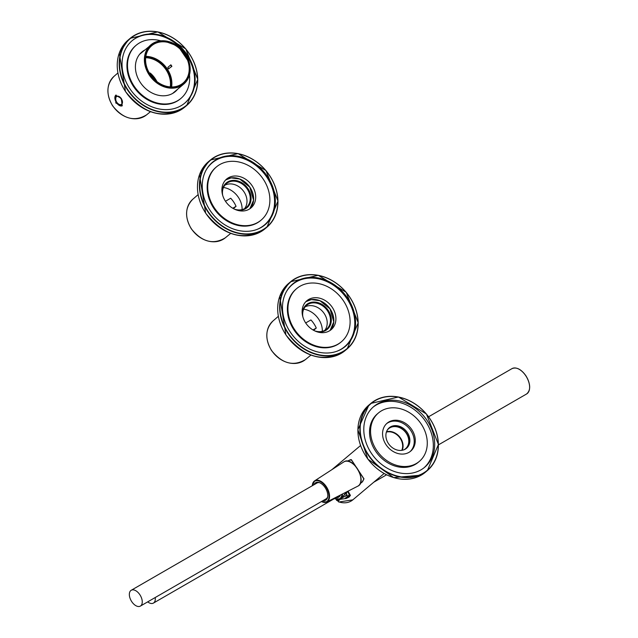<?xml version="1.0" encoding="UTF-8"?>
<svg xmlns="http://www.w3.org/2000/svg" width="638" height="638" viewBox="0 0 638 638"><rect width="100%" height="100%" fill="white"/><g stroke="black" fill="none" stroke-linecap="round" stroke-linejoin="round"><path stroke-width="0.96" d="M408.95 452.366A18.287 14.849 -130.1 0 1 386.74 445.691A18.287 14.849 -130.1 0 1 387.146 423.169A18.287 14.849 -130.1 0 1 410.282 427.596A18.287 14.849 -130.1 0 1 410.689 451.146A18.287 14.849 -130.1 0 1 408.95 452.366M416.303 463.523A31.693 25.743 -130.1 0 1 377.816 451.951A31.693 25.743 -130.1 0 1 378.517 412.906A31.693 25.743 -130.1 0 1 418.616 420.586A31.693 25.743 -130.1 0 1 419.325 461.41A31.693 25.743 -130.1 0 1 416.303 463.523M405.226 449.192A13.406 10.894 -130.1 0 1 388.949 444.295A13.406 10.894 -130.1 0 1 389.244 427.779A13.406 10.894 -130.1 0 1 406.207 431.025A13.406 10.894 -130.1 0 1 406.51 448.299A13.406 10.894 -130.1 0 1 405.226 449.192M388.845 428.13A13.406 10.894 -130.1 0 1 389.706 427.564A13.406 10.894 -130.1 0 1 405.792 432.205A13.406 10.894 -130.1 0 1 406.087 448.626M420.96 469.855A39.612 32.179 -130.1 0 1 372.855 455.38A39.612 32.179 -130.1 0 1 373.732 406.581A39.612 32.179 -130.1 0 1 423.855 416.175A39.612 32.179 -130.1 0 1 424.741 467.199A39.612 32.179 -130.1 0 1 420.96 469.855M419.325 461.41L418.281 462.287A31.693 25.743 -130.1 0 1 415.258 464.408A31.693 25.743 -130.1 0 1 376.771 452.828A31.693 25.743 -130.1 0 1 377.473 413.791L378.517 412.906M373.055 407.164A39.612 32.179 -130.1 0 1 422.492 417.316A39.612 32.179 -130.1 0 1 424.055 467.766M386.636 423.624A18.287 14.849 -130.1 0 1 409.237 428.473A18.287 14.849 -130.1 0 1 410.154 451.568M147.705 601.865A9.139 5.279 -120 0 0 153.415 603.093A9.139 5.279 -120 0 0 155.209 597.535M153.415 603.093L339.153 495.862A9.139 5.279 -120 0 0 339.815 495.351M337.063 497.066A10.056 5.806 -120 0 0 339.161 496.866M336.202 497.568A10.056 5.806 -120 0 0 338.754 497.146A10.056 5.806 -120 0 0 340.429 495.04M130.782 590.581A9.139 5.279 -120 0 0 131.468 601.219A9.139 5.279 -120 0 0 140.368 606.1A9.139 5.279 -120 0 0 140.368 595.541A9.139 5.279 -120 0 0 131.229 590.27A9.139 5.279 -120 0 0 130.782 590.581M140.368 606.1L326.106 498.868A9.139 5.279 -120 0 0 327.701 496.747M319.598 482.711A9.139 5.279 -120 0 0 316.966 483.03L131.229 590.27M316.097 482.519A10.056 5.806 -120 0 0 316.025 482.583A10.056 5.806 -120 0 0 314.869 484.242M324.016 500.072A10.056 5.806 -120 0 0 326.114 499.873M323.155 500.575A10.056 5.806 -120 0 0 325.707 500.152A10.056 5.806 -120 0 0 325.707 488.541A10.056 5.806 -120 0 0 315.651 482.735A10.056 5.806 -120 0 0 315.164 483.078A10.056 5.806 -120 0 0 314.008 484.736M352.798 499.865A18.287 14.849 49.9 0 1 338.292 501.667L337.981 501.205L338.786 502.018L352.798 499.865L384.116 473.508M348.165 491.093L339.599 499.841L337.981 501.205L337.957 500.495L339.185 499.466L337.917 500.527M403.846 449.838A13.103 10.647 49.9 0 0 405.497 448.745A13.103 10.647 49.9 0 0 405.784 432.604A13.103 10.647 49.9 0 0 389.874 427.819A13.103 10.647 49.9 0 0 388.622 428.696A13.103 10.647 49.9 0 0 387.266 430.132M346.912 498.103L348.858 497.225L350.398 495.407L348.061 491.14M402.203 450.292A13.103 10.647 49.9 0 0 399.492 436.679A13.103 10.647 49.9 0 0 386.54 431.679M349.927 459.862L351.299 459.607L364.003 478.875L361.953 482.264M401.765 450.364A12.8 10.391 49.9 0 0 399.165 436.95A12.8 10.391 49.9 0 0 386.397 432.093M351.482 460.022L351.299 459.607L351.482 460.022M350.932 460.078A12.8 7.393 -120 0 0 348.38 460.676L347.527 461.17M360.318 483.333L361.18 482.838A12.8 7.393 -120 0 0 363.708 478.636M171.606 86.975A24.38 19.802 49.9 0 0 145.855 56.367M180.761 84.663A24.38 19.802 49.9 0 0 183.09 83.036A24.38 19.802 49.9 0 0 182.54 51.63A24.38 19.802 49.9 0 0 151.692 45.729A24.38 19.802 49.9 0 0 151.158 75.763A24.38 19.802 49.9 0 0 180.761 84.663M170.888 64.805L171.893 66.328A1.22 0.989 -130.1 0 1 170.888 64.805L167.914 67.309L168.504 68.864L171.893 66.328M180.945 98.38L180.402 98.834A34.739 28.216 -130.1 0 1 136.444 90.421A34.739 28.216 -130.1 0 1 135.663 45.673L136.213 45.218A34.739 28.216 49.9 0 0 136.987 89.966A34.739 28.216 49.9 0 0 180.945 98.38A34.739 28.216 49.9 0 0 189.486 74.885M160.816 40.816A34.739 28.216 49.9 0 0 136.213 45.218M184.597 103.268A40.832 33.168 49.9 0 0 186.91 55.586A40.832 33.168 49.9 0 0 132.018 40.784M144.555 50.139A25.903 21.038 49.9 0 0 141.899 51.981A25.903 21.038 49.9 0 0 140.264 82.374A25.903 21.038 49.9 0 0 175.259 91.617A25.903 21.038 49.9 0 0 177.523 89.312M187.452 55.123A40.832 33.168 49.9 0 0 132.289 40.553A40.832 33.168 49.9 0 0 129.705 88.467A40.832 33.168 49.9 0 0 184.868 103.037A40.832 33.168 49.9 0 0 187.452 55.123M176.973 89.767A25.903 21.038 -130.1 0 1 174.979 91.84M141.628 52.212A25.903 21.038 -130.1 0 1 144.013 50.593M141.213 52.595A25.903 21.038 -130.1 0 1 143.143 51.327M176.104 90.5A25.903 21.038 -130.1 0 1 174.533 92.191M117.009 96.402A4.57 2.64 60 0 1 121.387 99.472A4.57 2.64 60 0 1 121.236 104.465A4.57 2.64 60 0 1 119.21 104.377A6.197 6.197 0 0 1 115.725 98.348A4.57 2.64 60 0 1 116.666 96.553A4.57 2.64 60 0 1 117.009 96.402M116.818 96.474A4.57 2.64 60 0 1 116.969 96.378A4.57 2.64 60 0 1 117.312 96.234A4.57 2.64 60 0 1 121.691 99.297A4.57 2.64 60 0 1 121.539 104.297A4.57 2.64 60 0 1 121.379 104.369M170.25 86.912A23.399 19.004 49.9 0 0 145.679 57.715M148.758 72.716L150.321 73.115L149.763 73.721M171.056 86.959A24.021 19.507 49.9 0 0 145.767 56.91M116.068 94.998A6.213 3.589 -120 0 0 115.845 95.166A6.213 3.589 -120 0 0 116.276 102.351A6.213 3.589 -120 0 0 122.297 105.756M121.308 98.412L122.225 105.796L115.837 103.037L115.709 95.237L121.308 98.412M216.434 166.917L215.883 167.371A34.739 28.216 49.9 0 0 216.665 212.119A34.739 28.216 49.9 0 0 260.623 220.533L261.165 220.078A34.739 28.216 49.9 0 0 263.358 179.31A34.739 28.216 49.9 0 0 216.434 166.917A34.739 28.216 49.9 0 0 214.232 207.677A34.739 28.216 49.9 0 0 261.165 220.078M225.437 201.209A18.893 15.344 49.9 0 0 250.965 207.948A18.893 15.344 49.9 0 0 250.535 183.616A18.893 15.344 49.9 0 0 226.634 179.039A18.893 15.344 49.9 0 0 225.437 201.209M267.673 176.822A40.832 33.168 49.9 0 0 212.502 162.251A40.832 33.168 49.9 0 0 213.419 214.846A40.832 33.168 49.9 0 0 265.089 224.736A40.832 33.168 49.9 0 0 267.673 176.822M232.758 208.251L236.052 206.345A23.183 18.829 49.9 0 0 230.701 198.235L225.469 201.257M236.052 206.345L233.364 208.594M234.258 209.065A15.543 12.624 49.9 0 0 246.356 207.446A15.543 12.624 49.9 0 0 246.707 207.135A15.543 12.624 49.9 0 0 245.821 187.205A15.543 12.624 49.9 0 0 226.338 183.664A15.543 12.624 49.9 0 0 222.686 195.308M236.164 209.878A16.149 13.119 49.9 0 0 247.384 207.358A16.149 13.119 49.9 0 0 241.324 182.452A16.149 13.119 49.9 0 0 222.199 193.29M249.825 208.801A18.893 15.344 49.9 0 0 248.365 185.443A18.893 15.344 49.9 0 0 225.597 180.02M244.577 208.65A15.543 12.624 49.9 0 0 242.743 190.172A15.543 12.624 49.9 0 0 224.855 185.211M223.491 187.492A19.499 15.838 -130.1 0 1 242.097 209.599M296.646 288.615L296.104 289.07A34.739 28.216 49.9 0 0 296.885 333.818A34.739 28.216 49.9 0 0 340.836 342.231L341.386 341.777A34.739 28.216 49.9 0 0 343.579 301.008A34.739 28.216 49.9 0 0 296.646 288.615A34.739 28.216 49.9 0 0 294.453 329.375A34.739 28.216 49.9 0 0 341.386 341.777M305.658 322.908A18.893 15.344 49.9 0 0 331.178 329.647A18.893 15.344 49.9 0 0 330.755 305.315A18.893 15.344 49.9 0 0 306.854 300.737A18.893 15.344 49.9 0 0 305.658 322.908M347.893 298.52A40.832 33.168 49.9 0 0 292.722 283.95A40.832 33.168 49.9 0 0 293.639 336.545A40.832 33.168 49.9 0 0 345.31 346.434A40.832 33.168 49.9 0 0 347.893 298.52M314.47 330.763A15.543 12.624 49.9 0 0 326.576 329.144A15.543 12.624 49.9 0 0 326.225 309.127A15.543 12.624 49.9 0 0 306.559 305.363A15.543 12.624 49.9 0 0 302.898 317.006M316.376 331.577A16.149 13.119 49.9 0 0 331.289 320.037A16.149 13.119 49.9 0 0 316.344 302.268A16.149 13.119 49.9 0 0 302.42 314.989M330.037 330.5A18.893 15.344 49.9 0 0 328.578 307.141A18.893 15.344 49.9 0 0 305.817 301.718M324.798 330.348A15.543 12.624 49.9 0 0 324.295 313.657A15.543 12.624 49.9 0 0 305.076 306.91M303.712 309.191A19.499 15.838 -130.1 0 1 318.665 319.136A19.499 15.838 -130.1 0 1 322.318 331.305M312.979 329.95L316.273 328.044A23.183 18.829 49.9 0 0 310.921 319.933L305.69 322.956M316.273 328.044L313.585 330.293M339.009 499.474L346.338 498.438A18.287 14.849 -130.1 0 1 345.31 498.214L348.571 495.463A18.287 14.849 49.9 0 0 349.6 495.686L347.742 491.308M338.084 499.45L336.952 500.543A0.606 0.606 0 0 1 336.665 499.474L336.72 499.434A0.606 0.494 49.9 0 0 336.904 500.439L337.813 500.559L339.121 499.458M346.33 492.026L341.793 498.27M337.63 500.655L337.031 500.463M350.398 495.232L349.297 495.909L349.688 496.5L346.338 498.438M349.297 495.909L345.31 498.214M421.232 475.143A43.878 35.64 -130.1 0 1 367.943 459.113A43.878 35.64 -130.1 0 1 368.916 405.058L357.878 429.725L367.911 459.145L393.606 477.583L421.224 475.15A43.878 35.64 -130.1 0 0 425.418 472.208L421.224 475.15M423.193 473.492A43.878 35.64 -130.1 0 1 369.904 457.47A43.878 35.64 -130.1 0 1 370.869 403.407A43.878 35.64 -130.1 0 1 426.399 414.038A43.878 35.64 -130.1 0 1 427.38 470.557A43.878 35.64 -130.1 0 1 423.193 473.492M423.169 473.197A43.639 35.441 -130.1 0 1 360.55 434.167A43.639 35.441 -130.1 0 1 413.99 403.312A43.639 35.441 -130.1 0 1 423.169 473.197M342.056 494.211A11.835 6.835 60 0 1 340.214 498.286A11.835 6.835 60 0 1 334.535 498.525M334.503 498.549A12.202 7.042 -120 0 0 339.887 498.964A12.202 7.042 -120 0 0 340.66 498.453A12.202 7.042 -120 0 0 342.582 493.94M527.06 377.919A14.626 8.446 60 0 1 526.605 393.973C530.912 390.185 530.68 384.124 525.911 375.766C521.142 369.203 516.501 366.826 511.979 368.636A14.626 8.446 60 0 1 525.816 375.814A14.626 8.446 60 0 1 527.06 377.919M519.372 369.41A14.387 8.302 60 0 1 525.879 375.806A14.387 8.302 60 0 1 529.628 387.178M312.341 485.701A11.835 6.835 60 0 1 323.857 484.346A11.835 6.835 60 0 1 327.166 501.293A11.835 6.835 60 0 1 321.488 501.532M321.448 501.556A12.202 7.042 -120 0 0 326.839 501.97A12.202 7.042 -120 0 0 327.613 501.46A12.202 7.042 -120 0 0 326.608 487.089A12.202 7.042 -120 0 0 314.646 480.845A12.202 7.042 -120 0 0 314.231 481.148A12.202 7.042 -120 0 0 312.309 485.717M321.361 501.604L326.839 501.97L357.79 486.18A14.004 8.087 -120 0 0 358.006 469.895A14.004 8.087 -120 0 0 343.794 461.936L314.646 480.845L312.221 485.773M360.901 479.951A13.637 7.871 -120 0 0 350.74 462.359M139.634 54.286L153.256 43.169A25.6 20.791 -130.1 0 1 184.326 52.523A25.6 20.791 -130.1 0 1 183.76 84.056A25.6 20.791 -130.1 0 1 151.373 77.86A25.6 20.791 -130.1 0 1 150.799 44.883A25.6 20.791 -130.1 0 1 153.248 43.177L163.567 40.744L178.154 46.239L189.374 62.803L189.007 76.416L183.76 84.056L172.595 93.451M153.487 43.288A25.353 20.591 -130.1 0 1 189.869 65.961A25.353 20.591 -130.1 0 1 158.814 83.889A25.353 20.591 -130.1 0 1 153.487 43.288M168.911 68.832A1.22 0.989 -130.1 0 1 167.914 67.309M127.72 89.607A43.639 35.441 -130.1 0 1 153.279 31.445A43.639 35.441 -130.1 0 1 194.734 94.328A43.639 35.441 -130.1 0 1 127.72 89.607M127.441 89.798A43.878 35.64 -130.1 0 1 130.216 38.312A43.878 35.64 -130.1 0 1 185.738 48.943A43.878 35.64 -130.1 0 1 186.719 105.461A43.878 35.64 -130.1 0 1 127.441 89.798M125.479 91.449A43.878 35.64 -130.1 0 1 128.254 39.963L130.216 38.312L157.809 31.9L185.778 48.911L197.756 79.367L186.719 105.461L184.765 107.112A43.878 35.64 -130.1 0 1 125.479 91.449M140.902 52.89A25.903 21.038 -130.1 0 1 142.489 51.877L140.902 52.89M175.45 91.051A25.903 21.038 -130.1 0 1 174.19 92.446L175.45 91.051M156.932 81.608A23.191 18.837 49.9 0 0 150.321 73.115M155.13 80.109A22.577 18.343 49.9 0 0 149.794 73.777M146.549 114.88C134.554 122.025 123.238 119.003 112.591 105.804C105.884 94.161 106.379 84.328 114.074 76.289A25.217 20.48 49.9 0 0 112.671 105.717A25.217 20.48 49.9 0 0 146.549 114.88L150.48 111.666M256.651 229.568A40.593 32.969 49.9 0 0 266.955 177.38A40.593 32.969 49.9 0 0 206.305 169.74M264.866 224.919A40.832 33.168 49.9 0 0 267.234 177.189A40.832 33.168 49.9 0 0 212.287 162.435M225.645 179.964A18.893 15.344 -130.1 0 1 248.469 185.355A18.893 15.344 -130.1 0 1 249.881 208.762L253.557 200.165L249.793 187.165L239.729 179.023L231.139 177.89L225.645 179.964M207.94 211.306A43.639 35.441 -130.1 0 1 233.5 153.144A43.639 35.441 -130.1 0 1 274.954 216.027A43.639 35.441 -130.1 0 1 207.94 211.306M205.699 213.148A43.878 35.64 -130.1 0 1 208.474 161.661L210.436 160.01A43.878 35.64 -130.1 0 1 265.958 170.641A43.878 35.64 -130.1 0 1 266.939 227.16A43.878 35.64 -130.1 0 1 207.661 211.497A43.878 35.64 -130.1 0 1 210.436 160.01L238.03 153.599L265.998 170.609L277.977 201.066L266.939 227.16L264.985 228.811A43.878 35.64 -130.1 0 1 205.699 213.148M225.23 237.87C213.236 245.016 201.919 241.993 191.28 228.795C184.565 217.159 185.06 207.318 192.756 199.279A25.217 20.48 49.9 0 0 191.352 228.707A25.217 20.48 49.9 0 0 225.23 237.87L230.733 233.372M336.872 351.267A40.593 32.969 49.9 0 0 347.176 299.078A40.593 32.969 49.9 0 0 286.526 291.438M345.086 346.617A40.832 33.168 49.9 0 0 347.455 298.887A40.832 33.168 49.9 0 0 292.507 284.133M305.865 301.662A18.893 15.344 -130.1 0 1 328.69 307.053A18.893 15.344 -130.1 0 1 330.101 330.46L333.778 321.863L330.013 308.864L319.949 300.721L311.36 299.589L305.865 301.662M288.161 333.004A43.639 35.441 -130.1 0 1 313.721 274.842A43.639 35.441 -130.1 0 1 355.167 337.725A43.639 35.441 -130.1 0 1 288.161 333.004M285.92 334.846A43.878 35.64 -130.1 0 1 288.695 283.36L290.657 281.709A43.878 35.64 -130.1 0 1 346.179 292.34A43.878 35.64 -130.1 0 1 347.16 348.858A43.878 35.64 -130.1 0 1 287.882 333.195A43.878 35.64 -130.1 0 1 290.657 281.709L318.25 275.297L346.211 292.308L358.197 322.764L347.16 348.858L345.206 350.509A43.878 35.64 -130.1 0 1 285.92 334.846M305.45 359.569C293.456 366.714 282.14 363.692 271.493 350.493C264.786 338.858 265.28 329.017 272.976 320.978A25.217 20.48 49.9 0 0 271.573 350.406A25.217 20.48 49.9 0 0 305.45 359.569L310.953 355.071M425.418 472.208L427.38 470.557L438.41 444.463L426.431 414.006L398.471 396.995L370.869 403.407L368.916 405.058M334.408 498.597L339.887 498.964L347.271 495.2M373.804 482.192L386.58 474.808M438.418 444.885L526.605 393.973M428.608 416.766L511.979 368.636M357.79 486.18C367.943 481.81 352.654 455.325 343.794 461.936M337.829 500.647L338.092 501.412M331.935 469.624L360.574 445.531M363.724 478.683L351.402 459.974M128.254 39.963L119.29 53.026L125.455 91.481C144.228 114.649 163.998 119.856 184.765 107.112M114.074 76.289L117.91 72.963M208.474 161.661L199.511 174.724L205.667 213.18C224.448 236.347 244.218 241.555 264.985 228.811M192.756 199.279L198.123 194.622M288.695 283.36L279.723 296.423L285.888 334.878C304.669 358.046 324.439 363.253 345.206 350.509M272.976 320.978L278.343 316.32M345.238 496.189L346.713 494.649L346.115 492.137"/></g></svg>
